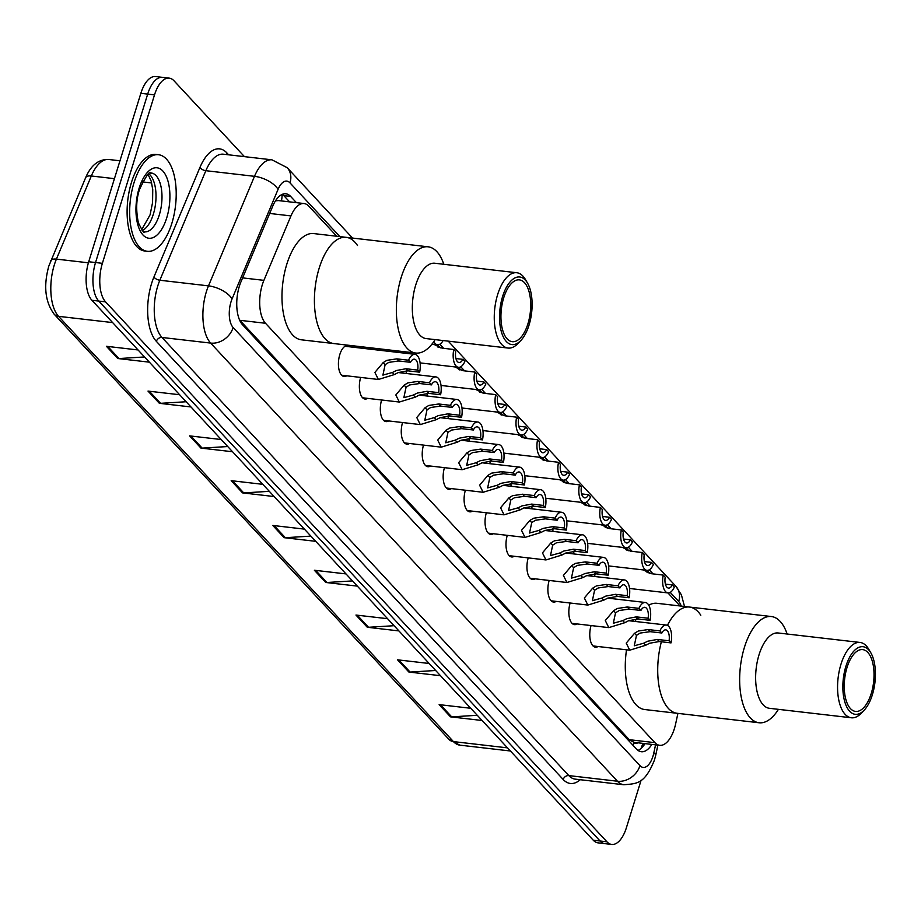 <?xml version="1.0" encoding="UTF-8"?>
<svg xmlns="http://www.w3.org/2000/svg" width="921" height="921" viewBox="0 0 921 921"><rect width="100%" height="100%" fill="white"/><g stroke="black" fill="none" stroke-linecap="round" stroke-linejoin="round"><path stroke-width="1.38" d="M346.699 375.814A15.553 7.276 -83.4 0 1 344.074 376.493A15.553 7.276 -83.4 0 1 339.814 354.516A15.553 7.276 -83.4 0 1 347.654 345.582A15.553 7.276 -83.4 0 1 350.061 346.837M336.752 236.248L308.857 206.2A29.161 13.642 96.6 0 0 304.068 203.541A29.161 13.642 96.6 0 0 290.955 215.917L263.901 280.352A29.161 13.642 96.6 0 0 262.312 284.739A29.161 13.642 96.6 0 0 265.501 323.271L654.935 742.66A29.161 13.642 96.6 0 0 659.724 745.319A29.161 13.642 96.6 0 0 675.657 723.802L677.914 713.372M659.724 745.319L634.12 742.361A29.161 13.642 -83.4 0 1 633.936 742.338L634.143 742.545A9.717 4.547 96.6 0 0 637.723 742.775M278.418 200.571L275.483 200.836M239.552 319.978L629.262 739.69L633.936 742.338M680.066 605.972L667.944 592.917M649.846 573.438L646.991 570.364M628.905 550.873L626.05 547.799A14.586 6.827 96.6 0 0 632.451 541.928L630.494 539.833L623.494 539.015M607.952 528.32L605.109 525.246A14.586 6.827 96.6 0 0 611.498 519.375L609.552 517.268L602.553 516.462M587.011 505.756L584.156 502.682A14.586 6.827 96.6 0 0 590.557 496.81L588.6 494.715L581.6 493.898M566.07 483.203L563.215 480.129A14.586 6.827 96.6 0 0 569.604 474.257L567.658 472.151L560.659 471.345M545.117 460.638L542.262 457.564A14.586 6.827 96.6 0 0 548.663 451.693L546.706 449.598L539.718 448.78M524.176 438.085L521.321 435.011M503.223 415.521L500.368 412.447M482.282 392.968L479.427 389.894M461.329 370.403L458.474 367.329A14.586 6.827 96.6 0 0 464.875 361.458L462.929 359.363L455.93 358.557M440.388 347.85L437.533 344.776A14.586 6.827 96.6 0 0 443.116 340.54M385.415 350.936A15.553 7.276 -83.4 0 1 385.3 349.52M406.357 373.489A15.553 7.276 -83.4 0 1 406.207 370.737M427.298 396.053A15.553 7.276 -83.4 0 1 427.148 393.29M448.251 418.606A15.553 7.276 -83.4 0 1 448.101 415.855M469.192 441.159A15.553 7.276 -83.4 0 1 469.042 438.408M490.145 463.724A15.553 7.276 -83.4 0 1 489.995 460.961M511.086 486.276A15.553 7.276 -83.4 0 1 510.936 483.525M532.039 508.841A15.553 7.276 -83.4 0 1 531.889 506.078M552.98 531.394A15.553 7.276 -83.4 0 1 552.83 528.642M573.933 553.958A15.553 7.276 -83.4 0 1 573.783 551.195M594.874 576.511A15.553 7.276 -83.4 0 1 594.724 573.76M367.652 398.367A15.553 7.276 -83.4 0 1 365.027 399.046A15.553 7.276 -83.4 0 1 360.652 377.426M388.593 420.932A15.553 7.276 -83.4 0 1 385.968 421.599A15.553 7.276 -83.4 0 1 381.605 399.99M409.546 443.485A15.553 7.276 -83.4 0 1 406.909 444.164A15.553 7.276 -83.4 0 1 402.546 422.543M430.487 466.049A15.553 7.276 -83.4 0 1 427.862 466.717A15.553 7.276 -83.4 0 1 423.499 445.108M451.44 488.602A15.553 7.276 -83.4 0 1 448.803 489.281A15.553 7.276 -83.4 0 1 444.44 467.661M472.381 511.167A15.553 7.276 -83.4 0 1 469.756 511.834A15.553 7.276 -83.4 0 1 465.381 490.214M493.334 533.72A15.553 7.276 -83.4 0 1 490.697 534.399A15.553 7.276 -83.4 0 1 486.334 512.778M514.275 556.284A15.553 7.276 -83.4 0 1 511.65 556.952A15.553 7.276 -83.4 0 1 507.275 535.331M535.216 578.837A15.553 7.276 -83.4 0 1 532.591 579.516A15.553 7.276 -83.4 0 1 528.228 557.896M556.169 601.401A15.553 7.276 -83.4 0 1 553.544 602.069A15.553 7.276 -83.4 0 1 549.169 580.449M577.11 623.954A15.553 7.276 -83.4 0 1 574.485 624.634A15.553 7.276 -83.4 0 1 570.122 603.013M598.063 646.507A15.553 7.276 -83.4 0 1 595.427 647.187A15.553 7.276 -83.4 0 1 591.063 625.566M296.412 202.655L290.645 196.438A29.161 13.642 96.6 0 0 285.844 193.79A29.161 13.642 96.6 0 0 272.743 206.166L240.945 281.872A29.161 13.642 96.6 0 0 239.356 286.258A29.161 13.642 96.6 0 0 242.557 324.791L636.526 749.084A29.161 13.642 96.6 0 0 641.315 751.732A29.161 13.642 96.6 0 0 651.861 744.41M641.143 780.122L626.407 827.691A29.161 13.642 -83.4 0 1 611.717 844.442A29.161 13.642 -83.4 0 1 606.927 841.794L105.57 301.858A29.161 13.642 -83.4 0 1 102.381 263.325L154.509 94.886A29.161 13.642 -83.4 0 1 169.211 78.135A29.161 13.642 -83.4 0 1 174 80.783L244.433 156.639M611.717 844.442L598.063 842.865A29.161 13.642 -83.4 0 1 593.262 840.217L91.916 300.281A29.161 13.642 -83.4 0 1 88.715 261.748L140.855 93.309L147.682 94.103A29.161 13.642 -83.4 0 1 162.384 77.341A29.161 13.642 -83.4 0 0 147.682 94.103L95.542 262.531L147.682 94.103L154.509 94.886M91.916 300.281L98.743 301.063A29.161 13.642 -83.4 0 1 95.542 262.531A29.161 13.642 -83.4 0 0 98.743 301.063L600.089 841L98.743 301.063L105.57 301.858M604.89 843.659A29.161 13.642 -83.4 0 1 600.089 841A29.161 13.642 -83.4 0 0 604.89 843.659M645.034 743.615A29.161 13.642 -83.4 0 1 638.011 750.408M282.321 194.331A29.161 13.642 -83.4 0 1 283.818 195.655L289.585 201.872M477.262 715.283L451.693 716.872A7.782 6.378 137.1 0 1 450.484 716.837L482.109 720.498M470.758 708.284L439.133 704.623L450.484 716.837M435.668 670.488L410.11 672.077A7.782 6.378 137.1 0 1 408.889 672.042L440.514 675.703M429.174 663.488L397.55 659.827L408.889 672.042M394.084 625.704L368.515 627.282A7.782 6.378 137.1 0 1 367.295 627.259L398.92 630.92M387.58 618.693L355.955 615.044L367.295 627.259M352.49 580.909L326.932 582.498A7.782 6.378 137.1 0 1 325.712 582.463L357.336 586.124M345.997 573.91L314.372 570.249L325.712 582.463M144.539 356.957L118.982 358.545A7.782 6.378 137.1 0 1 117.761 358.511L149.386 362.172M138.035 349.957L106.41 346.296L117.761 358.511M186.134 401.74L160.565 403.329A7.782 6.378 137.1 0 1 159.345 403.306L190.969 406.955M179.63 394.741L148.005 391.091L159.345 403.306M227.717 446.535L202.16 448.124A7.782 6.378 137.1 0 1 200.939 448.09L232.564 451.75M221.224 439.536L189.599 435.875L200.939 448.09M269.312 491.33L243.743 492.919A7.782 6.378 137.1 0 1 242.534 492.885L274.159 496.546M262.807 484.331L231.183 480.67L242.534 492.885M310.907 536.114L285.337 537.703A7.782 6.378 137.1 0 1 284.117 537.68L315.742 541.329M304.402 529.115L272.777 525.454L284.117 537.68M140.855 93.309A29.161 13.642 -83.4 0 1 155.557 76.558L169.211 78.135M171.836 223.377A48.606 22.749 -83.4 0 1 147.348 251.306A48.606 22.749 -83.4 0 1 134.029 182.657A48.606 22.749 -83.4 0 1 158.516 154.728A48.606 22.749 -83.4 0 1 171.836 223.377M147.348 251.306L144.793 251.007A48.606 22.749 -83.4 0 1 131.473 182.37A48.606 22.749 -83.4 0 1 155.96 154.44L158.516 154.728M435.103 339.619A53.476 25.017 -83.4 0 1 415.797 353.042L301.432 339.814A53.476 25.017 -83.4 0 1 286.776 264.304A53.476 25.017 -83.4 0 1 313.716 233.577L346.146 237.33A53.476 25.017 96.6 0 0 316.766 277.578A53.476 25.017 96.6 0 0 325.067 338.698A53.476 25.017 96.6 0 0 333.863 343.568A53.476 25.017 -83.4 0 1 319.207 268.057A53.476 25.017 -83.4 0 1 346.146 237.33A53.476 25.017 -83.4 0 1 357.498 245.493M415.797 353.042A53.476 25.017 -83.4 0 1 407.001 348.173A53.476 25.017 -83.4 0 1 398.701 287.064A53.476 25.017 -83.4 0 1 428.081 246.805A53.476 25.017 -83.4 0 1 436.876 251.675A53.476 25.017 -83.4 0 1 443.818 264.292M520.883 340.436L518.051 343.429A37.911 17.741 -83.4 0 1 508.058 348.057L426.124 338.583A37.911 17.741 -83.4 0 1 419.884 335.129A37.911 17.741 -83.4 0 1 413.99 291.784A37.911 17.741 -83.4 0 1 434.839 263.245L516.773 272.731A37.911 17.741 -83.4 0 1 523.001 276.185A37.911 17.741 -83.4 0 1 525.442 279.524L527.514 283.081A34.031 15.922 -83.4 0 1 520.883 340.436A34.031 15.922 -83.4 0 1 506.32 341.495A34.031 15.922 -83.4 0 1 502.59 296.539A34.031 15.922 -83.4 0 1 525.327 280.088A34.031 15.922 -83.4 0 1 527.514 283.081M508.058 348.057A37.911 17.741 -83.4 0 1 501.818 344.604A37.911 17.741 -83.4 0 1 495.924 301.271A37.911 17.741 -83.4 0 1 516.773 272.731M507.137 338.859A31.107 14.552 -83.4 0 1 502.302 303.297A31.107 14.552 -83.4 0 1 519.398 279.88A31.107 14.552 -83.4 0 1 524.51 282.712A31.107 14.552 -83.4 0 1 529.345 318.275A31.107 14.552 -83.4 0 1 512.249 341.691A31.107 14.552 -83.4 0 1 507.137 338.859M778.418 709.343A53.476 25.017 -83.4 0 1 759.1 722.766L677.165 713.291A53.476 25.017 -83.4 0 1 661.37 641.776A53.476 25.017 96.6 0 0 668.381 708.422A53.476 25.017 96.6 0 0 677.165 713.291L644.735 709.538A53.476 25.017 -83.4 0 1 626.522 649.8M648.752 605.178A53.476 25.017 -83.4 0 1 657.03 603.313L689.461 607.054A53.476 25.017 96.6 0 0 667.426 625.382A53.476 25.017 -83.4 0 1 689.461 607.054A53.476 25.017 -83.4 0 1 700.812 615.228M635.087 621.433A53.476 25.017 -83.4 0 1 636.446 618.877M759.1 722.766A53.476 25.017 -83.4 0 1 750.316 717.908A53.476 25.017 -83.4 0 1 742.004 656.788A53.476 25.017 -83.4 0 1 771.395 616.54A53.476 25.017 -83.4 0 1 780.179 621.41A53.476 25.017 -83.4 0 1 787.133 634.016M864.186 710.16L861.354 713.153A37.911 17.741 -83.4 0 1 851.361 717.781L769.426 708.307A37.911 17.741 -83.4 0 1 763.198 704.853A37.911 17.741 -83.4 0 1 757.304 661.52A37.911 17.741 -83.4 0 1 778.141 632.98L860.076 642.455A37.911 17.741 -83.4 0 1 866.316 645.909A37.911 17.741 -83.4 0 1 868.745 649.247L870.829 652.805A34.031 15.922 -83.4 0 1 864.186 710.16A34.031 15.922 -83.4 0 1 849.634 711.219A34.031 15.922 -83.4 0 1 845.904 666.263A34.031 15.922 -83.4 0 1 868.641 649.812A34.031 15.922 -83.4 0 1 870.829 652.805M851.361 717.781A37.911 17.741 -83.4 0 1 845.133 714.339A37.911 17.741 -83.4 0 1 839.238 670.995A37.911 17.741 -83.4 0 1 860.076 642.455M850.44 708.583A31.107 14.552 -83.4 0 1 845.605 673.032A31.107 14.552 -83.4 0 1 862.712 649.616A31.107 14.552 -83.4 0 1 867.824 652.448A31.107 14.552 -83.4 0 1 872.659 687.999A31.107 14.552 -83.4 0 1 855.563 711.415A31.107 14.552 -83.4 0 1 850.44 708.583M410.501 362.321L398.793 360.963L388.812 362.367L385.116 364.693L382.906 375.112L392.358 372.498L396.375 370.518L406 368.734L417.708 370.092A9.717 4.547 96.6 0 0 414.404 359.178A9.717 4.547 96.6 0 0 410.501 362.321L408.544 360.215L396.836 358.868L386.924 360.33L383.171 362.598L374.882 372.418L378.393 379.475L341.668 375.227M408.544 360.215A14.586 6.827 96.6 0 1 414.968 354.355A14.586 6.827 96.6 0 1 419.665 372.188L407.957 370.829L398.263 372.545L394.303 374.594L378.393 379.475M419.665 372.188L417.708 370.092M431.442 384.874L419.734 383.527L409.753 384.932L406.057 387.246L403.859 397.665L413.31 395.051L417.317 393.071L426.953 391.298L438.661 392.645A9.717 4.547 96.6 0 0 435.357 381.743A9.717 4.547 96.6 0 0 431.442 384.874L429.497 382.779L417.789 381.421L407.865 382.894L404.112 385.151L395.823 394.971L399.334 402.04L362.621 397.791M429.497 382.779A14.586 6.827 96.6 0 1 435.909 376.908A14.586 6.827 96.6 0 1 440.606 394.752L428.898 393.394L419.205 395.109L415.256 397.147L399.334 402.04M440.606 394.752L438.661 392.645M452.395 407.439L440.687 406.08L430.706 407.485L427.01 409.81L424.8 420.229L434.252 417.616L438.269 415.636L447.894 413.851L459.602 415.21A9.717 4.547 96.6 0 0 456.298 404.296A9.717 4.547 96.6 0 0 452.395 407.439L450.438 405.332L438.73 403.985L428.818 405.447L425.065 407.715L416.776 417.535L420.287 424.593L383.562 420.344M450.438 405.332A14.586 6.827 96.6 0 1 456.862 399.472A14.586 6.827 96.6 0 1 461.559 417.305L449.851 415.947L440.157 417.662L436.197 419.7L420.287 424.593M461.559 417.305L459.602 415.21M473.336 429.992L461.628 428.645L451.647 430.049L447.951 432.363L445.752 442.782L455.204 440.169L459.211 438.189L468.847 436.404L480.555 437.763A9.717 4.547 96.6 0 0 477.251 426.849A9.717 4.547 96.6 0 0 473.336 429.992L471.391 427.897L459.683 426.538L449.759 428.012L446.006 430.268L437.717 440.088L441.228 447.157L404.515 442.909M471.391 427.897A14.586 6.827 96.6 0 1 477.803 422.025A14.586 6.827 96.6 0 1 482.5 439.87L470.792 438.511L461.099 440.226L457.138 442.264L441.228 447.157M482.5 439.87L480.555 437.763M494.278 452.556L482.581 451.198L472.6 452.602L468.904 454.928L466.694 465.347L476.145 462.733L480.152 460.742L489.788 458.969L501.496 460.327A9.717 4.547 96.6 0 0 498.192 449.413A9.717 4.547 96.6 0 0 494.278 452.556L492.332 450.45L480.624 449.103L470.7 450.565L466.959 452.833L458.67 462.653L462.169 469.71L425.456 465.462M492.332 450.45A14.586 6.827 96.6 0 1 498.756 444.578A14.586 6.827 96.6 0 1 503.442 462.423L491.745 461.064L482.051 462.779L478.091 464.817L462.169 469.71M503.442 462.423L501.496 460.327M515.23 475.109L503.522 473.762L493.541 475.167L489.845 477.481L487.646 487.9L497.087 485.286L501.105 483.306L510.741 481.522L522.437 482.88A9.717 4.547 96.6 0 0 519.133 471.966A9.717 4.547 96.6 0 0 515.23 475.109L513.285 473.014L501.577 471.656L491.653 473.129L487.9 475.386L479.611 485.206L483.122 492.275L446.409 488.026M513.285 473.014A14.586 6.827 96.6 0 1 519.697 467.143A14.586 6.827 96.6 0 1 524.394 484.976L512.686 483.629L502.993 485.344L499.032 487.382L483.122 492.275M524.394 484.976L522.437 482.88M536.172 497.674L524.475 496.315L514.494 497.72L510.787 500.045L508.588 510.453L518.039 507.839L522.046 505.859L531.682 504.086L543.39 505.433A9.717 4.547 96.6 0 0 540.086 494.531A9.717 4.547 96.6 0 0 536.172 497.674L534.226 495.567L522.518 494.22L512.594 495.682L508.853 497.95L500.564 507.77L504.063 514.827L467.35 510.579M534.226 495.567A14.586 6.827 96.6 0 1 540.639 489.696A14.586 6.827 96.6 0 1 545.336 507.54L533.627 506.182L523.945 507.897L519.985 509.935L504.063 514.827M545.336 507.54L543.39 505.433M557.124 520.227L545.416 518.868L535.435 520.273L531.739 522.598L529.54 533.017L538.981 530.404L542.999 528.424L552.635 526.639L564.331 527.998A9.717 4.547 96.6 0 0 561.027 517.084A9.717 4.547 96.6 0 0 557.124 520.227L555.167 518.132L543.471 516.773L533.547 518.247L529.794 520.503L521.505 530.323L525.016 537.392L488.291 533.144M555.167 518.132A14.586 6.827 96.6 0 1 561.591 512.26A14.586 6.827 96.6 0 1 566.288 530.093L554.58 528.746L544.887 530.461L540.926 532.499L525.016 537.392M566.288 530.093L564.331 527.998M578.066 542.791L566.357 541.433L556.376 542.837L552.681 545.163L550.482 555.57L559.933 552.957L563.94 550.977L573.576 549.204L585.284 550.551A9.717 4.547 96.6 0 0 581.98 539.648A9.717 4.547 96.6 0 0 578.066 542.791L576.12 540.685L564.412 539.338L554.488 540.8L550.735 543.068L542.457 552.876L545.957 559.945L509.244 555.697M576.12 540.685A14.586 6.827 96.6 0 1 582.533 534.813A14.586 6.827 96.6 0 1 587.23 552.658L575.521 551.299L565.828 553.014L561.879 555.052L545.957 559.945M587.23 552.658L585.284 550.551M599.018 565.344L587.31 563.986L577.329 565.39L573.633 567.716L571.423 578.135L580.875 575.521L584.893 573.541L594.517 571.757L606.225 573.115A9.717 4.547 96.6 0 0 602.921 562.201A9.717 4.547 96.6 0 0 599.018 565.344L597.061 563.249L585.353 561.891L575.441 563.364L571.688 565.621L563.399 575.441L566.91 582.498L530.185 578.261M597.061 563.249A14.586 6.827 96.6 0 1 603.485 557.378A14.586 6.827 96.6 0 1 608.182 575.211L596.474 573.864L586.781 575.579L582.82 577.617L566.91 582.498M608.182 575.211L606.225 573.115M619.96 587.909L608.251 586.55L598.27 587.955L594.575 590.269L592.376 600.688L601.827 598.074L605.834 596.094L615.47 594.321L627.178 595.668A9.717 4.547 96.6 0 0 623.874 584.766A9.717 4.547 96.6 0 0 619.96 587.909L618.014 585.802L606.306 584.444L596.382 585.917L592.629 588.185L584.34 597.994L587.851 605.062L551.138 600.814M618.014 585.802A14.586 6.827 96.6 0 1 624.426 579.931A14.586 6.827 96.6 0 1 629.124 597.775L617.415 596.417L607.722 598.132L603.773 600.17L587.851 605.062M629.124 597.775L627.178 595.668M640.912 610.462L629.204 609.103L619.223 610.508L615.527 612.833L613.317 623.252L622.769 620.639L626.787 618.659L636.411 616.874L648.119 618.233A9.717 4.547 96.6 0 0 644.815 607.319A9.717 4.547 96.6 0 0 640.912 610.462L638.955 608.367L627.247 607.008L617.335 608.47L613.582 610.738L605.293 620.558L608.804 627.615L572.079 623.367M638.955 608.367A14.586 6.827 96.6 0 1 645.379 602.495A14.586 6.827 96.6 0 1 650.076 620.328L638.368 618.981L628.675 620.696L624.714 622.734L608.804 627.615M650.076 620.328L648.119 618.233M661.854 633.015L650.145 631.668L640.164 633.072L636.469 635.386L634.27 645.805L643.721 643.192L647.728 641.212L657.364 639.439L669.072 640.786A9.717 4.547 96.6 0 0 665.768 629.883A9.717 4.547 96.6 0 0 661.854 633.015L659.908 630.92L648.2 629.561L638.276 631.035L634.523 633.291L626.234 643.111L629.745 650.18L593.032 645.932M659.908 630.92A14.586 6.827 96.6 0 1 666.32 625.048A14.586 6.827 96.6 0 1 671.018 642.893L659.309 641.534L649.616 643.249L645.656 645.287L629.745 650.18M671.018 642.893L669.072 640.786M433.849 341.553A14.586 6.827 96.6 0 0 437.51 344.776L431.949 344.132M437.786 346.987L436.128 344.615M420.08 362.897L458.462 367.329A14.586 6.827 96.6 0 1 453.765 349.496L442.057 348.138L433.768 344.339M436.876 344.696L438.672 347.344M453.765 349.496L455.711 351.592A9.717 4.547 96.6 0 0 459.015 362.506A9.717 4.547 96.6 0 0 462.929 359.363M458.739 369.54L457.069 367.168M474.706 372.049L476.664 374.156A9.717 4.547 96.6 0 0 479.968 385.059A9.717 4.547 96.6 0 0 483.87 381.916L485.828 384.022A14.586 6.827 96.6 0 1 479.404 389.894A14.586 6.827 96.6 0 1 474.706 372.049L462.998 370.691L454.709 366.903M457.829 367.26L459.625 369.897M483.87 381.916L476.871 381.11M479.68 392.104L478.011 389.733M495.659 394.614L497.605 396.709A9.717 4.547 96.6 0 0 500.909 407.623A9.717 4.547 96.6 0 0 504.823 404.48L506.769 406.575A14.586 6.827 96.6 0 1 500.345 412.447A14.586 6.827 96.6 0 1 495.659 394.614L483.951 393.255L475.662 389.456M478.77 389.813L480.566 392.461M504.823 404.48L497.824 403.663M500.633 414.657L498.963 412.286M516.6 417.167L518.546 419.262A9.717 4.547 96.6 0 0 521.85 430.176A9.717 4.547 96.6 0 0 525.764 427.033L527.71 429.14A14.586 6.827 96.6 0 1 521.298 435.011A14.586 6.827 96.6 0 1 516.6 417.167L504.892 415.808L496.603 412.021M499.723 412.378L501.519 415.014M525.764 427.033L518.765 426.227M521.574 437.222L519.905 434.85M503.868 453.12L542.239 457.564A14.586 6.827 96.6 0 1 537.553 439.72L525.845 438.373L517.544 434.574M520.664 434.931L522.46 437.579M537.553 439.72L539.499 441.827A9.717 4.547 96.6 0 0 542.803 452.741A9.717 4.547 96.6 0 0 546.706 449.598M542.527 459.775L540.857 457.403M524.809 475.685L563.192 480.117A14.586 6.827 96.6 0 1 558.494 462.284L546.786 460.926L538.497 457.138M541.617 457.495L543.402 460.132M558.494 462.284L560.44 464.38A9.717 4.547 96.6 0 0 563.744 475.294A9.717 4.547 96.6 0 0 567.658 472.151M563.468 482.339L561.798 479.968M545.762 498.238L584.133 502.682A14.586 6.827 96.6 0 1 579.436 484.837L567.739 483.49L559.438 479.691M562.558 480.048L564.354 482.696M579.436 484.837L581.393 486.944A9.717 4.547 96.6 0 0 584.697 497.858A9.717 4.547 96.6 0 0 588.6 494.715M584.409 504.892L582.751 502.521M566.703 520.802L605.085 525.235A14.586 6.827 96.6 0 1 600.388 507.402L588.68 506.043L580.391 502.256M583.511 502.613L585.296 505.249M600.388 507.402L602.334 509.497A9.717 4.547 96.6 0 0 605.638 520.411A9.717 4.547 96.6 0 0 609.552 517.268M605.362 527.457L603.692 525.074M587.656 543.355L626.027 547.799A14.586 6.827 96.6 0 1 621.33 529.955L609.621 528.608L601.332 524.809M604.452 525.166L606.248 527.802M621.33 529.955L623.287 532.062A9.717 4.547 96.6 0 0 626.591 542.964A9.717 4.547 96.6 0 0 630.494 539.833M626.303 550.01L624.634 547.638M642.282 552.519L644.228 554.615A9.717 4.547 96.6 0 0 647.532 565.529A9.717 4.547 96.6 0 0 651.446 562.386L653.392 564.481A14.586 6.827 96.6 0 1 646.979 570.352A14.586 6.827 96.6 0 1 642.282 552.519L630.574 551.161L622.285 547.362M625.394 547.73L627.189 550.367M651.446 562.386L644.447 561.58M647.256 572.563L645.586 570.191M663.224 575.072L665.181 577.179A9.717 4.547 96.6 0 0 668.485 588.082A9.717 4.547 96.6 0 0 672.388 584.939L674.345 587.045A14.586 6.827 96.6 0 1 667.921 592.917A14.586 6.827 96.6 0 1 663.224 575.072L651.515 573.725L643.226 569.926M646.346 570.283L648.142 572.92M672.388 584.939L665.388 584.133M242.614 277.889L263.901 280.352M282.102 194.423A29.161 23.934 137.1 0 1 281.389 200.916M634.143 742.545A29.161 23.934 137.1 0 1 633.095 745.388M239.84 320.301L265.501 323.271M269.68 213.453L290.955 215.917M629.262 739.69L654.935 742.66M339.884 236.605L290 182.888A19.445 9.095 96.6 0 0 278.061 189.358L232.069 298.911A19.445 9.095 96.6 0 0 231.01 301.835A19.445 9.095 96.6 0 0 233.14 327.519L639.968 765.65A19.445 9.095 96.6 0 0 652.954 756.256A19.445 9.095 96.6 0 0 653.783 753.079L655.568 744.836M639.968 765.65A19.445 15.956 -42.9 0 1 617.461 781.227L210.633 343.084A38.889 18.201 -83.4 0 1 206.373 291.715A38.889 18.201 -83.4 0 1 208.491 285.867L159.84 280.237A38.889 18.201 96.6 0 0 157.733 286.086A38.889 18.201 96.6 0 0 161.992 337.466L568.821 775.597A38.889 18.201 96.6 0 0 575.211 779.131L623.862 784.761A38.889 18.201 -83.4 0 1 617.461 781.227L568.821 775.597A4.858 3.983 137.1 0 0 563.192 779.488L156.363 341.357A4.858 3.983 137.1 0 1 161.992 337.466L210.633 343.084A19.445 15.956 -42.9 0 0 233.14 327.519M623.862 784.761C636.526 783.506 644.458 784.761 654.463 760.032L655.729 755.208A19.445 3.511 -167.8 0 0 653.783 753.079M156.363 341.357A43.748 20.469 -83.4 0 1 151.574 283.553A43.748 20.469 -83.4 0 1 153.945 276.979L199.949 167.426A43.748 20.469 -83.4 0 1 226.808 152.851L228.615 154.809M580.253 779.719A43.748 20.469 -83.4 0 1 563.192 779.488M102.381 263.325L88.715 261.748M606.927 841.794L593.262 840.217M232.069 298.911A19.445 9.06 -157.2 0 0 208.491 285.867L254.495 176.325L205.844 170.696L159.84 280.237A4.858 2.268 22.8 0 1 153.945 276.979M278.061 189.358A19.445 9.06 -157.2 0 0 254.495 176.325A38.889 18.201 -83.4 0 1 271.971 159.828L223.319 154.198A38.889 18.201 96.6 0 0 205.844 170.696A4.858 2.268 22.8 0 1 199.949 167.426M681.229 606.11A19.445 9.095 96.6 0 0 678.696 601.494L670.235 592.376M653.081 573.898L649.282 569.811M632.128 551.345L628.341 547.258M611.187 528.781L607.388 524.705M590.234 506.228L586.447 502.141M569.293 483.663L565.494 479.588M548.34 461.11L544.553 457.023M527.399 438.557L523.6 434.47M506.446 415.993L502.659 411.906M485.505 393.44L481.718 389.353M464.564 370.875L460.765 366.788M443.611 348.322L439.824 344.235M226.612 154.578A4.858 3.983 137.1 0 1 226.808 152.851M678.696 601.494A19.445 15.956 -42.9 0 0 675.876 586.286L448.239 341.138M290 182.888A19.445 15.956 -42.9 0 0 287.179 167.68L271.971 159.828M644.032 743.5L643.549 745.768M283.818 195.655L290.645 196.438M114.434 178.662L91.317 175.992L56.411 259.112A38.889 18.201 96.6 0 0 54.293 264.96A38.889 18.201 96.6 0 0 58.564 316.34A9.717 7.978 137.1 0 1 54.155 314.176C45.152 302.007 43.356 285.994 48.79 266.157L85.607 177.753C90.972 165.158 98.708 159.08 108.793 159.494A38.889 18.201 96.6 0 0 91.317 175.992A9.717 4.524 -157.2 0 0 85.607 177.753M50.701 260.885A9.717 4.524 -157.2 0 1 56.411 259.112L88.404 262.807M112.638 322.592L58.564 316.34L453.443 741.601A38.889 18.201 96.6 0 0 459.832 745.147L449.034 739.448A9.717 7.978 -42.9 0 0 453.443 741.601L507.517 747.864M142.513 181.909L151.677 182.968M285.337 537.703L274.113 525.615M243.743 492.919L232.518 480.82M202.16 448.124L190.935 436.036M160.565 403.329L149.34 391.241M118.982 358.545L107.745 346.446M326.932 582.498L315.696 570.398M368.515 627.282L357.29 615.193M410.11 672.077L398.885 659.989M451.693 716.872L440.468 704.772M159.333 214.835A29.633 13.861 -83.4 0 1 144.413 231.862C144.424 233.98 142.433 230.987 138.415 222.894C135.801 210.333 136.193 199.132 139.589 189.3C152.241 163.052 150.261 176.487 151.217 172.987A29.633 13.861 -83.4 0 1 159.333 214.835M166.724 217.874A35.47 16.601 -83.4 0 1 143.031 235.028A35.47 16.601 -83.4 0 1 139.14 188.172A35.47 16.601 -83.4 0 1 162.844 171.018A35.47 16.601 -83.4 0 1 166.724 217.874M148.811 173.804A29.633 13.861 -83.4 0 1 153.358 214.144A29.633 13.861 -83.4 0 1 142.237 230.526M394.303 374.594L392.358 372.498M385.116 364.693L383.171 362.598M398.793 360.963L396.836 358.868M407.957 370.829L406 368.734M415.256 397.147L413.31 395.051M406.057 387.246L404.112 385.151M419.734 383.527L417.789 381.421M428.898 393.394L426.953 391.298M436.197 419.7L434.252 417.616M427.01 409.81L425.065 407.715M440.687 406.08L438.73 403.985M449.851 415.947L447.894 413.851M457.138 442.264L455.204 440.169M447.951 432.363L446.006 430.268M461.628 428.645L459.683 426.538M470.792 438.511L468.847 436.404M478.091 464.817L476.145 462.733M468.904 454.928L466.959 452.833M482.581 451.198L480.624 449.103M491.745 461.064L489.788 458.969M499.032 487.382L497.087 485.286M489.845 477.481L487.9 475.386M503.522 473.762L501.577 471.656M512.686 483.629L510.741 481.522M519.985 509.935L518.039 507.839M510.787 500.045L508.853 497.95M524.475 496.315L522.518 494.22M533.627 506.182L531.682 504.086M540.926 532.499L538.981 530.404M531.739 522.598L529.794 520.503M545.416 518.868L543.471 516.773M554.58 528.746L552.635 526.639M561.879 555.052L559.933 552.957M552.681 545.163L550.735 543.068M566.357 541.433L564.412 539.338M575.521 551.299L573.576 549.204M582.82 577.617L580.875 575.521M573.633 567.716L571.688 565.621M587.31 563.986L585.353 561.891M596.474 573.864L594.517 571.757M603.773 600.17L601.827 598.074M594.575 590.269L592.629 588.185M608.251 586.55L606.306 584.444M617.415 596.417L615.47 594.321M624.714 622.734L622.769 620.639M615.527 612.833L613.582 610.738M629.204 609.103L627.247 607.008M638.368 618.981L636.411 616.874M645.656 645.287L643.721 643.192M636.469 635.386L634.523 633.291M650.145 631.668L648.2 629.561M659.309 641.534L657.364 639.439M641.028 748.485L642.927 743.374M278.418 200.582L304.068 203.541M684.51 606.49L681.402 594.839L675.876 586.286M352.536 238.067L287.179 167.68M655.729 755.208L657.905 745.112M449.034 739.448L54.155 314.176M459.832 745.147L510.43 750.995M108.793 159.494L119.972 160.784M141.615 229.801L150.065 214.869L152.575 202.574L152.748 189.622L151.205 181.184L148.028 174.368M346.146 237.33L428.081 246.805M689.461 607.054L771.395 616.54M414.968 354.355L345.018 346.261M435.909 376.908L398.252 372.556M456.862 399.472L419.205 395.109M477.803 422.025L440.146 417.674M498.756 444.578L461.099 440.226M519.697 467.143L482.04 462.791M540.639 489.696L502.993 485.344M561.591 512.26L523.934 507.897M582.533 534.813L544.887 530.461M603.485 557.378L565.828 553.014M624.426 579.931L586.769 575.579M645.379 602.495L607.722 598.132M666.32 625.048L628.663 620.696M479.404 389.894L441.032 385.45M500.345 412.447L461.974 408.003M521.298 435.011L482.926 430.568M646.979 570.352L608.597 565.92M667.921 592.917L629.55 588.473"/></g></svg>
